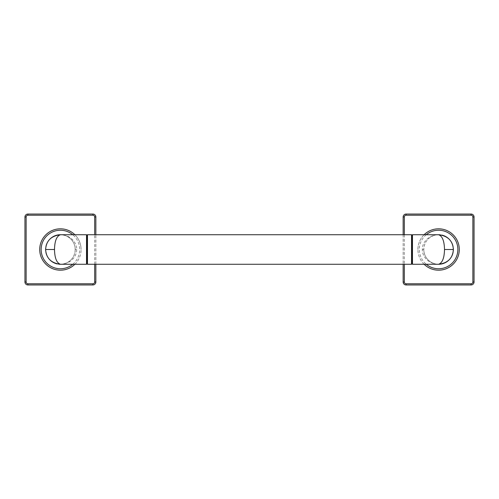 <?xml version="1.0" encoding="UTF-8"?>
<svg xmlns="http://www.w3.org/2000/svg" width="499" height="499" viewBox="0 0 499 499"><rect width="100%" height="100%" fill="white"/><g stroke="black" fill="none" stroke-linecap="round" stroke-linejoin="round"><path stroke-width="0.37" stroke-dasharray="2.5 1.87" d="M74.881 264.27A20.684 20.684 0 0 0 81.088 249.5A20.684 20.684 0 0 1 60.404 270.184A20.684 20.684 0 0 1 39.72 249.5A20.684 20.684 0 0 1 60.404 228.816A20.684 20.684 0 0 1 81.088 249.5A20.684 20.684 0 0 0 74.881 234.73M95.858 264.27L95.858 234.73M24.95 216.996L24.95 282.004A2.957 2.957 0 0 0 27.907 284.954L92.908 284.954A2.957 2.957 0 0 0 95.858 282.004L95.858 216.996A2.957 2.957 0 0 0 92.908 214.046L27.907 214.046A2.957 2.957 0 0 0 24.95 216.996M75.174 249.076L75.181 249.5A14.77 14.77 0 0 1 60.404 264.27C71.232 263.809 75.505 254.746 75.181 249.5C75.505 244.254 71.232 235.191 60.404 234.73A14.77 14.77 0 0 1 75.181 249.5L76.646 249.5C77.002 244.254 72.305 235.191 60.404 234.73M58.788 264.183A14.77 14.77 0 0 1 57.198 263.921M45.927 252.438A14.77 14.77 0 0 1 45.708 250.972M45.708 248.028A14.77 14.77 0 0 1 45.927 246.562M60.404 264.27C72.305 263.809 77.002 254.752 76.646 249.5M86.527 234.73L86.527 264.27M86.994 235.197L86.994 263.803M87.468 234.73L87.468 264.27M411.532 264.27L411.532 234.73M412.006 263.803L412.006 235.197M412.473 264.27L412.473 234.73M438.596 234.73C427.768 235.191 423.495 244.254 423.819 249.5A14.77 14.77 0 0 1 438.596 234.73C426.695 235.191 421.998 244.248 422.354 249.5C421.998 254.746 426.695 263.809 438.596 264.27A14.77 14.77 0 0 1 423.819 249.5C423.495 254.746 427.768 263.809 438.596 264.27M453.292 250.972A14.77 14.77 0 0 1 453.073 252.438M440.212 234.817A14.77 14.77 0 0 1 441.802 235.079M453.073 246.562A14.77 14.77 0 0 1 453.292 248.028M424.119 234.73A20.684 20.684 0 0 0 424.119 264.27M417.913 249.5A20.684 20.684 0 0 1 438.596 228.816A20.684 20.684 0 0 1 459.28 249.5A20.684 20.684 0 0 1 438.596 270.184A20.684 20.684 0 0 1 417.913 249.5M403.142 234.73L403.142 264.27M403.142 216.996L403.142 282.004A2.957 2.957 0 0 0 406.092 284.954L471.093 284.954A2.957 2.957 0 0 0 474.05 282.004L474.05 216.996A2.957 2.957 0 0 0 471.093 214.046L406.092 214.046A2.957 2.957 0 0 0 403.142 216.996M94.679 264.27L94.679 234.73M72.767 264.27A19.261 19.261 0 0 0 72.767 234.73M423.826 249.924L423.819 249.5L422.354 249.5M426.233 234.73A19.261 19.261 0 0 0 426.233 264.27M404.321 234.73L404.321 264.27"/><path stroke-width="0.75" d="M74.881 234.73A20.684 20.684 0 0 0 39.72 249.5A20.684 20.684 0 0 0 74.881 264.27M95.858 234.73L95.858 216.996A2.957 2.957 0 0 0 92.908 214.046L27.907 214.046A2.957 2.957 0 0 0 24.95 216.996L24.95 282.004A2.957 2.957 0 0 0 27.907 284.954L92.908 284.954A2.957 2.957 0 0 0 95.858 282.004L95.858 264.27M45.708 250.972A14.77 14.77 0 0 1 45.634 249.5C46.207 258.17 51.135 263.098 60.404 264.27A14.77 14.77 0 0 1 58.788 264.183M57.198 263.921A14.77 14.77 0 0 1 55.645 263.484M55.445 263.416A14.77 14.77 0 0 1 45.927 252.438M55.645 235.516A14.77 14.77 0 0 1 60.404 234.73C51.135 235.908 46.207 240.83 45.634 249.5A14.77 14.77 0 0 1 45.708 248.028M45.927 246.562A14.77 14.77 0 0 1 55.439 235.59M60.404 264.27C56.655 262.954 54.69 258.033 54.497 249.5C54.684 240.967 56.655 236.046 60.404 234.73L86.527 234.73L86.527 264.27L60.404 264.27M411.532 264.27L412.006 263.803L412.006 235.197L411.532 234.73L411.532 264.27L87.468 264.27L86.994 263.803L86.994 235.197L86.527 234.73M87.468 264.27L87.468 234.73L86.994 235.197M412.006 235.197L412.473 234.73L412.473 264.27L412.006 263.803M440.212 234.817A14.77 14.77 0 0 0 438.596 234.73C442.345 236.046 444.31 240.967 444.503 249.5C444.316 258.033 442.345 262.954 438.596 264.27L412.473 264.27M453.292 248.028A14.77 14.77 0 0 1 453.292 250.972M453.073 252.438A14.77 14.77 0 0 1 443.561 263.41M443.355 263.484A14.77 14.77 0 0 1 438.596 264.27C447.865 263.092 452.793 258.17 453.366 249.5L444.503 249.5M441.802 235.079A14.77 14.77 0 0 1 443.355 235.516M443.555 235.584A14.77 14.77 0 0 1 453.073 246.562M424.119 264.27A20.684 20.684 0 0 0 459.28 249.5A20.684 20.684 0 0 0 424.119 234.73M403.142 264.27L403.142 282.004A2.957 2.957 0 0 0 406.092 284.954L471.093 284.954A2.957 2.957 0 0 0 474.05 282.004L474.05 216.996A2.957 2.957 0 0 0 471.093 214.046L406.092 214.046A2.957 2.957 0 0 0 403.142 216.996L403.142 234.73M412.473 234.73L438.596 234.73C447.865 235.902 452.793 240.83 453.366 249.5M94.679 234.73L94.679 216.996A1.771 1.771 0 0 0 92.908 215.225L27.907 215.225A1.771 1.771 0 0 0 26.129 216.996L26.129 282.004A1.771 1.771 0 0 0 27.907 283.775L92.908 283.775A1.771 1.771 0 0 0 94.679 282.004L94.679 264.27M27.907 283.775L27.907 284.954M26.129 282.004L24.95 282.004M92.908 283.775L92.908 284.954M94.679 282.004L95.858 282.004M94.679 216.996L95.858 216.996M92.908 215.225L92.908 214.046M27.907 215.225L27.907 214.046M26.129 216.996L24.95 216.996M72.767 234.73A19.261 19.261 0 0 0 41.143 249.5A19.261 19.261 0 0 0 72.767 264.27M45.634 249.5L54.497 249.5M426.233 264.27A19.261 19.261 0 0 0 457.857 249.5A19.261 19.261 0 0 0 426.233 234.73M404.321 264.27L404.321 282.004A1.771 1.771 0 0 0 406.092 283.775L471.093 283.775A1.771 1.771 0 0 0 472.871 282.004L472.871 216.996A1.771 1.771 0 0 0 471.093 215.225L406.092 215.225A1.771 1.771 0 0 0 404.321 216.996L404.321 234.73M406.092 283.775L406.092 284.954M404.321 282.004L403.142 282.004M471.093 283.775L471.093 284.954M472.871 282.004L474.05 282.004M472.871 216.996L474.05 216.996M471.093 215.225L471.093 214.046M406.092 215.225L406.092 214.046M404.321 216.996L403.142 216.996M86.994 263.803L86.527 264.27M411.532 234.73L87.468 234.73"/></g></svg>
